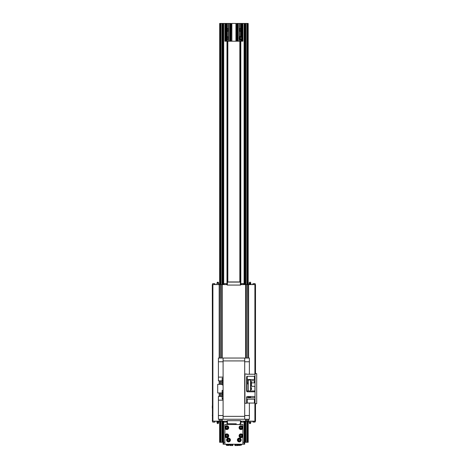 <?xml version="1.0" encoding="UTF-8"?>
<svg xmlns="http://www.w3.org/2000/svg" width="469" height="469" viewBox="0 0 469 469"><rect width="100%" height="100%" fill="white"/><g stroke="black" fill="none" stroke-linecap="round" stroke-linejoin="round"><path stroke-width="0.7" d="M222.142 396.563L222.142 398.163L222.142 396.563M222.142 397.993L222.142 396.364M222.142 393.942L222.142 392.963L222.142 393.942M222.142 380.722L222.142 379.116L222.142 380.722M222.142 379.292L222.142 378.29L222.142 379.292M222.142 383.337L222.142 384.803L222.142 383.337M222.142 390.489L222.142 392.283L222.142 390.489M223.097 399.565L223.097 377.721M222.98 392.963L217.698 392.963L217.698 384.322L222.142 384.322M244.701 361.763L249.379 361.763L249.379 374.344M244.701 415.516L249.379 415.516L249.379 419.245L244.701 419.245L244.701 358.04L249.379 358.04L249.379 361.763M249.379 379.532L249.379 380.001M249.379 402.935L249.379 415.516M249.379 397.284L249.379 397.753M223.097 400.168L218.419 400.168L218.419 396.44L222.142 396.44M223.097 415.516L218.419 415.516L218.419 400.168M244.701 419.245L218.419 419.245L218.419 415.516M223.097 361.763L218.419 361.763L218.419 358.04L223.097 358.04L223.097 419.245M223.097 377.117L218.419 377.117L218.419 361.763M222.142 380.84L218.419 380.84L218.419 377.117M244.701 358.04L223.097 358.04M246.624 397.055L246.624 403.281L244.941 403.281L244.941 373.998L246.624 373.998M246.624 377.24L246.624 391.222L247.222 391.808L254.421 391.808L255.025 391.222M246.624 403.053L255.025 403.053M255.025 397.009L254.421 396.51L247.222 396.51L246.624 397.009M255.025 376.625L254.421 376.29L247.222 376.29L246.624 376.625M246.624 374.227L255.025 374.227M248.3 380.775L247.222 380.775L246.624 380.277M255.025 380.277L254.421 380.775L250.522 380.775M250.522 386.304L254.421 386.304L255.025 386.896M247.222 402.935L247.222 399.183L246.624 399.301M255.025 373.641L255.025 403.645L256.701 403.645L256.701 373.641L255.025 373.641M247.222 399.183L254.421 399.183L254.421 402.935M255.025 399.301L254.421 399.183M246.624 379.867L247.222 379.532L247.222 376.29M247.222 391.808L247.222 390.976L246.624 390.39M247.222 390.976L254.421 390.976L254.421 391.808M255.025 390.39L254.421 390.976M246.624 397.413L247.222 397.753L254.421 397.753L255.025 397.413M246.624 382.341L247.222 382.839L247.222 380.775M254.421 380.775L254.421 382.839L251.484 382.839M248.3 382.839L247.222 382.839M254.421 382.839L255.025 382.341M254.421 376.29L254.421 379.532L247.222 379.532M254.421 379.532L255.025 379.867M250.522 389.675L251.484 389.675L250.522 389.505M250.522 388.467L251.484 388.467L251.484 389.505M250.522 387.605L251.484 387.605L251.484 388.467M250.522 381.778L251.484 381.778L251.484 383.695L250.522 383.695M250.522 381.719L251.484 381.778M250.522 382.763L251.484 382.763M250.522 385.26L251.484 385.26L251.484 386.046L250.522 386.046M250.522 384.187L251.484 384.187L251.484 385.26M250.522 383.9L251.484 384.187M250.522 390.976L250.522 380.001L248.3 380.001L248.3 390.976M248.3 396.51L248.3 397.284L250.522 397.284L250.522 396.51M246.624 397.284L246.981 397.284L246.981 396.551M246.981 390.929L246.981 380.001L246.624 380.001M226.99 284.595L226.99 41.213L224.897 41.213L224.897 23.45L230.9 23.45L230.854 41.213M240.814 36.177L240.814 23.45L241.699 23.45L241.699 36.312L241.699 23.45L242.901 23.45L242.901 41.213L240.814 41.213L240.814 40.006M239.835 281.951L239.835 41.213L227.834 41.213L227.834 281.951M242.901 38.089A1.923 1.923 0 0 0 240.022 36.43A1.923 1.923 0 0 0 240.022 39.754A1.923 1.923 0 0 0 242.901 38.089M242.543 38.089A1.559 1.559 0 0 1 240.198 39.443A1.559 1.559 0 0 1 240.198 36.74A1.559 1.559 0 0 1 242.543 38.089A1.559 1.559 0 0 0 240.978 36.529A1.559 1.559 0 0 0 239.419 38.089A1.559 1.559 0 0 0 240.978 39.654A1.559 1.559 0 0 0 242.543 38.089M241.699 37.678L241.699 38.505L240.978 38.921L240.263 38.505L240.263 37.678L240.978 37.262L241.699 37.678M228.38 29.928A1.559 1.559 0 0 0 226.82 28.369A1.559 1.559 0 0 0 225.261 29.928A1.559 1.559 0 0 0 226.82 31.493A1.559 1.559 0 0 0 228.38 29.928M242.543 29.928A1.559 1.559 0 0 0 240.978 28.369A1.559 1.559 0 0 0 239.419 29.928A1.559 1.559 0 0 0 240.978 31.493A1.559 1.559 0 0 0 242.543 29.928M228.38 38.089A1.559 1.559 0 0 0 226.82 36.529A1.559 1.559 0 0 0 225.261 38.089A1.559 1.559 0 0 0 226.82 39.654A1.559 1.559 0 0 0 228.38 38.089M236.183 41.213L236.183 23.45L236.059 41.213L236.059 23.45L231.739 23.45L231.739 41.213L231.622 23.45M226.99 41.213L226.99 23.45M230.009 41.213L230.009 23.45M237.789 41.213L237.789 23.45L240.814 23.45M239.835 424.527L239.835 423.806M244.103 421.162L244.103 442.285L242.901 442.285L242.901 424.527L224.897 424.527L224.897 444.207L223.097 444.207L223.097 421.162M242.901 442.285L242.901 444.207L224.897 444.207M242.901 23.45L248.183 23.45L248.183 284.595M223.097 284.595L223.097 23.45L224.897 23.45M224.897 442.285L223.701 442.285L223.701 421.162M227.834 424.527L227.834 423.806M244.701 421.162L244.701 444.207L242.901 444.207M227.746 445.403L226.914 445.403A0.698 0.698 0 0 1 226.222 444.712L226.222 444.207L226.222 444.712A0.698 0.698 0 0 0 226.914 445.403L229.253 445.403M238.551 445.403L237.719 445.403A0.698 0.698 0 0 1 237.677 445.403A0.698 0.698 0 0 0 237.719 445.403L240.052 445.403M232.941 444.207L232.941 444.589L230.062 444.589L230.062 444.207M230.666 444.589L230.666 445.55L230.127 445.55L230.127 444.589M232.044 444.589L232.044 445.55L230.666 445.55M232.876 444.589L232.876 445.55L232.044 445.55M237.742 444.207L237.742 444.589L234.858 444.589L234.858 444.207M234.922 444.589L234.922 445.55L235.467 445.55L235.467 444.589M236.845 444.589L236.845 445.55L235.467 445.55M237.677 444.589L237.677 445.55L236.845 445.55M244.701 284.595L244.701 23.45M240.691 424.527L240.691 421.162L240.691 424.527M240.691 284.595L240.691 39.988L240.691 284.595M240.691 36.195L240.691 23.45L240.691 36.195M240.503 424.527L240.62 420.681L227.178 420.681L227.178 421.162L222.212 421.162L222.212 419.245M255.499 373.641L255.499 284.595L255.499 373.641L255.499 284.595L255.499 373.641L255.499 284.595L240.503 284.595L240.503 39.953M240.503 36.23L240.503 23.45M241.699 41.213L241.699 39.871L241.699 41.213M241.699 23.45L241.652 36.295M239.413 36.981L239.413 23.45L239.43 36.957M236.951 23.45L236.951 41.213L236.898 23.45L236.898 41.213L236.898 23.45L237.789 23.45M238.1 41.213L238.1 23.45M237.906 41.213L237.906 23.45M229.892 41.213L229.892 23.45L229.892 41.213M229.699 41.213L229.699 23.45M230.9 41.213L230.9 23.45M228.368 23.45L228.385 41.213L228.368 23.45M226.099 41.213L226.099 23.45L226.099 41.213M226.146 41.213L226.099 23.45M227.301 424.527L227.301 423.683L227.301 424.527M227.418 281.951L227.301 23.45L227.301 282.074L240.503 282.074L240.503 285.07L240.38 281.951L227.418 281.951L227.418 285.07M227.107 424.527L227.107 421.162M227.107 284.595L227.107 23.45M219.621 421.162L219.621 442.285L223.097 442.285M222.593 284.595L222.593 23.45L223.097 23.45M222.593 442.285L222.593 421.162M221.966 284.595L221.966 23.45L222.593 23.45M221.966 442.285L221.966 421.162M220.928 284.595L220.928 23.45L221.966 23.45M220.928 442.285L220.928 421.162M220.758 284.595L220.928 23.45M220.758 442.285L220.758 421.162M220.459 442.285L220.459 421.162M220.459 284.595L220.459 23.45L220.758 23.45M220.401 284.595L220.459 23.45M220.401 442.285L220.401 421.162M220.037 284.595L220.037 23.45L220.401 23.45M220.037 442.285L220.037 421.162M219.979 284.595L220.037 23.45M219.979 442.285L219.979 421.162M219.68 442.285L219.68 421.162M219.68 284.595L219.68 23.45L219.979 23.45M219.621 284.595L219.68 23.45M236.898 41.213L236.898 23.45M244.701 442.285L248.183 442.285L248.183 421.162M248.119 442.285L248.119 421.162M248.119 284.595L248.119 23.45M247.82 442.285L247.82 421.162M247.82 284.595L247.82 23.45M247.761 442.285L247.761 421.162M247.761 284.595L247.761 23.45M247.403 442.285L247.403 421.162M247.403 284.595L247.403 23.45M247.339 442.285L247.339 421.162M247.339 284.595L247.339 23.45M247.04 442.285L247.04 421.162M247.04 284.595L247.04 23.45M246.876 442.285L246.876 421.162M246.876 284.595L246.876 23.45M245.832 442.285L245.832 421.162M245.832 284.595L245.832 23.45M245.205 442.285L245.205 421.162M245.205 284.595L245.205 23.45M227.541 427.23L227.541 428.062L226.82 428.478L226.099 428.062L226.099 427.23L226.82 426.813L227.541 427.23M226.82 429.205A1.559 1.559 0 0 0 228.38 427.646A1.559 1.559 0 0 0 226.82 426.087A1.559 1.559 0 0 0 225.261 427.646A1.559 1.559 0 0 0 226.82 429.205M228.38 427.646A1.559 1.559 0 0 1 226.04 428.994A1.559 1.559 0 0 1 226.04 426.292A1.559 1.559 0 0 1 228.38 427.646M228.737 427.646A1.923 1.923 0 0 0 225.859 425.981A1.923 1.923 0 0 0 225.859 429.305A1.923 1.923 0 0 0 228.737 427.646M238.58 440.42L238.58 439.588L239.301 439.172L240.022 439.588L240.022 440.42L239.301 440.837L238.58 440.42M239.301 441.564A1.559 1.559 0 0 0 240.861 440.004A1.559 1.559 0 0 0 239.301 438.445A1.559 1.559 0 0 0 237.742 440.004A1.559 1.559 0 0 0 239.301 441.564M240.861 440.004A1.559 1.559 0 0 1 238.522 441.358A1.559 1.559 0 0 1 238.522 438.656A1.559 1.559 0 0 1 240.861 440.004M241.218 440.004A1.923 1.923 0 0 0 238.34 438.345A1.923 1.923 0 0 0 238.34 441.669A1.923 1.923 0 0 0 241.218 440.004M226.099 436.223L226.099 435.39L226.82 434.974L227.541 435.39L227.541 436.223L226.82 436.639L226.099 436.223M226.82 437.366A1.559 1.559 0 0 0 228.38 435.807A1.559 1.559 0 0 0 226.82 434.247A1.559 1.559 0 0 0 225.261 435.807A1.559 1.559 0 0 0 226.82 437.366M228.38 435.807A1.559 1.559 0 0 1 226.04 437.155A1.559 1.559 0 0 1 226.04 434.452A1.559 1.559 0 0 1 228.38 435.807M228.737 435.807A1.923 1.923 0 0 0 225.859 434.142A1.923 1.923 0 0 0 225.859 437.466A1.923 1.923 0 0 0 228.737 435.807M241.699 427.23L241.699 428.062L240.978 428.478L240.263 428.062L240.263 427.23L240.978 426.813L241.699 427.23M240.978 429.205A1.559 1.559 0 0 0 242.543 427.646A1.559 1.559 0 0 0 240.978 426.087A1.559 1.559 0 0 0 239.419 427.646A1.559 1.559 0 0 0 240.978 429.205M242.543 427.646A1.559 1.559 0 0 1 240.198 428.994A1.559 1.559 0 0 1 240.198 426.292A1.559 1.559 0 0 1 242.543 427.646M242.901 427.646A1.923 1.923 0 0 0 240.022 425.981A1.923 1.923 0 0 0 240.022 429.305A1.923 1.923 0 0 0 242.901 427.646M241.699 435.39L241.699 436.223L240.978 436.639L240.263 436.223L240.263 435.39L240.978 434.974L241.699 435.39M240.978 437.366A1.559 1.559 0 0 0 242.543 435.807A1.559 1.559 0 0 0 240.978 434.247A1.559 1.559 0 0 0 239.419 435.807A1.559 1.559 0 0 0 240.978 437.366M242.543 435.807A1.559 1.559 0 0 1 240.198 437.155A1.559 1.559 0 0 1 240.198 434.452A1.559 1.559 0 0 1 242.543 435.807M242.901 435.807A1.923 1.923 0 0 0 240.022 434.142A1.923 1.923 0 0 0 240.022 437.466A1.923 1.923 0 0 0 242.901 435.807M229.218 439.588L229.218 440.42L228.497 440.837L227.782 440.42L227.782 439.588L228.497 439.172L229.218 439.588M228.497 441.564A1.559 1.559 0 0 0 230.062 440.004A1.559 1.559 0 0 0 228.497 438.445A1.559 1.559 0 0 0 226.937 440.004A1.559 1.559 0 0 0 228.497 441.564M230.062 440.004A1.559 1.559 0 0 1 227.717 441.358A1.559 1.559 0 0 1 227.717 438.656A1.559 1.559 0 0 1 230.062 440.004M230.42 440.004A1.923 1.923 0 0 0 227.541 438.345A1.923 1.923 0 0 0 227.541 441.669A1.923 1.923 0 0 0 230.42 440.004M220.588 285.07L220.829 358.04M212.299 285.07L212.539 420.681L212.299 284.595L227.301 284.595M240.62 39.976L240.62 285.07L227.178 285.07L227.178 23.45M226.257 283.634L224.141 283.634M243.657 422.123L243.153 422.123M242.045 422.123L241.547 422.123M242.878 422.123L242.326 422.123M247.233 420.681L246.97 419.245M214.995 421.983L214.995 421.162L214.855 422.123L213.524 422.123M213.243 422.123L212.744 422.123L213.243 422.123M254.556 283.634L253.448 283.634M218.361 282.473A0.58 0.492 180 0 0 217.282 282.473M217.821 282.86L216.954 283.282L217.821 282.86L218.683 283.282L217.821 282.86L218.683 283.745M216.954 283.745L217.821 283.047M218.566 284.161A0.815 0.692 180 0 0 217.821 283.2A0.961 0.961 0 0 0 216.959 284.595M218.572 283.17A0.791 0.674 180 0 0 217.176 282.578A0.791 0.674 180 0 0 217.065 283.17M218.232 282.924A0.58 0.492 180 0 0 217.405 282.924M255.499 405.861L255.499 408.141M212.299 405.861L212.299 408.141M245.903 419.245L245.903 421.162L245.709 419.245L245.709 421.162L240.62 421.162L240.62 424.527M245.709 284.595L245.709 358.04L245.709 284.595M245.903 284.595L245.903 358.04M248.3 419.245L248.3 421.162L245.903 421.162M247.233 285.07L246.97 358.04M248.3 284.595L248.3 358.04M255.499 403.645L255.499 421.162L248.494 421.162L248.494 419.245L248.3 421.162M248.494 284.595L248.494 358.04L248.494 284.595M219.304 419.245L219.304 421.162L212.299 421.162L212.299 420.681M219.304 396.44L219.304 392.963M219.304 384.322L219.304 380.84M219.304 358.04L219.304 284.595M219.304 421.162L219.498 419.245M219.498 396.44L219.498 392.963M219.498 384.322L219.498 380.84M219.498 358.04L219.498 284.595M219.498 421.162L221.901 421.162L221.901 419.245M220.588 420.681L220.829 419.245M221.901 396.44L221.901 392.963M221.901 384.322L221.901 380.84M221.901 358.04L221.901 284.595M221.901 421.162L222.089 419.245L222.212 421.162M222.089 396.44L222.089 392.963M222.089 384.322L222.089 380.84M222.089 358.04L222.089 284.595M217.065 422.587L216.954 421.625L217.821 421.203L218.683 421.625L218.572 422.587M217.282 422.299A0.58 0.492 -0 0 1 218.361 422.299M217.282 423.278A0.791 0.674 -0 0 1 217.821 422.118A0.791 0.674 -0 0 1 218.361 423.278M217.821 422.598A0.58 0.492 -0 0 1 218.29 423.384A0.58 0.492 -0 0 1 217.299 422.868A0.58 0.492 -0 0 1 217.821 422.598M217.522 421.162L216.954 421.625M218.683 421.625L218.114 421.162M236.3 423.806L227.418 423.683L236.3 423.806M227.418 423.806L227.418 420.681M240.503 423.683L240.38 420.681M227.301 420.681L227.301 423.683M249.983 283.159A0.58 0.492 180 0 1 249.508 282.373A0.58 0.492 180 0 1 250.499 282.889A0.58 0.492 180 0 1 249.983 283.159M250.739 283.17L250.845 284.126L249.983 284.554L249.115 284.126L249.227 283.17M249.115 284.126L249.684 284.595M250.282 284.595L250.845 284.126M250.522 282.473A0.791 0.674 180 0 1 249.983 283.639A0.791 0.674 180 0 1 249.444 282.473M250.522 283.458A0.58 0.492 180 0 1 249.444 283.458M249.444 423.278A0.58 0.492 0 0 0 250.522 423.278M249.983 422.897L250.845 422.475L249.983 422.897L249.115 422.475L249.983 422.897L249.115 422.012M250.845 422.012L249.983 422.71M249.232 421.596A0.815 0.692 0 0 0 249.983 422.551A0.961 0.961 0 0 0 250.839 421.162M249.227 422.587A0.791 0.674 0 0 0 250.628 423.179A0.791 0.674 0 0 0 250.739 422.587M249.572 422.833A0.58 0.492 0 0 0 250.393 422.833M240.38 285.07L240.38 281.951M231.498 281.951L230.42 281.951M214.351 283.634L213.524 283.634M214.995 284.595L214.995 283.774L212.744 283.634M227.301 421.162L227.178 424.527M255.2 421.983L255.2 421.162L255.2 421.983L252.803 421.983L254.556 422.123M214.855 422.123L214.351 422.123M212.598 421.162L212.744 422.123M253.723 422.123L252.803 421.983L252.803 421.162M224.921 422.123L225.753 422.123M226.398 421.162L226.398 421.983L224.141 422.123M242.045 283.634L243.657 283.634L242.045 283.634M243.798 284.595L243.798 283.774L241.547 283.634M222.98 399.113L222.259 399.113L222.259 398.287L222.98 398.287M222.98 394.4L222.259 394.4L222.259 392.963M222.98 381.039L222.259 381.039L222.142 378.29M222.98 384.92L222.259 384.92L222.142 382.997M222.98 392.406L222.259 392.406L222.259 390.372M244.701 416.361L223.097 416.361M244.701 360.919L223.097 360.919M240.978 39.531A1.442 1.442 0 0 1 239.735 37.373A1.442 1.442 0 0 1 242.227 37.373A1.442 1.442 0 0 1 240.978 39.531M226.82 31.37A1.442 1.442 0 0 1 225.571 29.213A1.442 1.442 0 0 1 228.069 29.213A1.442 1.442 0 0 1 226.82 31.37M240.978 31.37A1.442 1.442 0 0 1 239.735 29.213A1.442 1.442 0 0 1 242.227 29.213A1.442 1.442 0 0 1 240.978 31.37M226.82 39.531A1.442 1.442 0 0 1 225.571 37.373A1.442 1.442 0 0 1 228.069 37.373A1.442 1.442 0 0 1 226.82 39.531M240.814 424.527L240.814 421.162M240.814 284.595L240.814 41.213M244.103 284.595L244.103 23.45M223.701 284.595L223.701 23.45M226.99 424.527L226.99 421.162M223.701 442.285L223.701 444.207M244.103 442.285L244.103 444.207M241.582 444.712L240.884 445.403L241.582 444.207L241.582 444.712L237.677 444.712M230.127 444.712L226.222 444.712M240.62 36.207L240.62 23.45M240.574 424.527L240.574 421.162M240.574 284.595L240.574 39.965M240.574 36.213L240.574 23.45M241.652 41.213L241.652 39.888M241.629 41.213L241.629 39.9M241.629 36.283L241.629 23.45M241.101 41.213L241.101 40.006M241.101 36.177L241.101 23.45M240.931 41.213L240.931 40.012M240.931 36.172L240.931 23.45M239.413 39.203L239.413 41.213L239.43 39.226M239.319 41.213L239.319 39.05M239.319 37.133L239.319 23.45M239.284 41.213L239.284 38.991M239.284 37.192L239.284 23.45M239.19 41.213L239.19 38.78M239.19 37.403L239.19 23.45M239.172 41.213L239.172 38.734M239.172 37.45L239.172 23.45M237.672 41.213L237.672 23.45M237.502 41.213L237.502 23.45M238.029 41.213L238.029 23.45M237.982 41.213L237.982 23.45M235.942 41.213L235.942 23.45M231.862 41.213L231.862 23.45M229.822 41.213L229.822 23.45M229.769 41.213L229.769 23.45M230.83 41.213L230.83 23.45M230.297 41.213L230.297 23.45M230.127 41.213L230.127 23.45M228.632 41.213L228.632 23.45M228.614 41.213L228.614 23.45M228.514 41.213L228.514 23.45M228.485 41.213L228.485 23.45M226.873 41.213L226.873 23.45M226.703 41.213L226.703 23.45M226.169 41.213L226.169 23.45M227.225 424.527L227.225 421.162M227.225 284.595L227.225 23.45M225.618 41.213L225.618 23.45M225.448 41.213L225.448 23.45M242.35 41.213L242.35 39.437M242.35 36.746L242.35 23.45M242.18 41.213L242.18 39.589M242.18 36.594L242.18 23.45M226.82 429.082A1.442 1.442 0 0 1 225.571 426.925A1.442 1.442 0 0 1 228.069 426.925A1.442 1.442 0 0 1 226.82 429.082M239.301 441.446A1.442 1.442 0 0 1 238.053 439.283A1.442 1.442 0 0 1 240.55 439.283A1.442 1.442 0 0 1 239.301 441.446M226.82 437.243A1.442 1.442 0 0 1 225.571 435.085A1.442 1.442 0 0 1 228.069 435.085A1.442 1.442 0 0 1 226.82 437.243M240.978 429.082A1.442 1.442 0 0 1 239.735 426.925A1.442 1.442 0 0 1 242.227 426.925A1.442 1.442 0 0 1 240.978 429.082M240.978 437.243A1.442 1.442 0 0 1 239.735 435.085A1.442 1.442 0 0 1 242.227 435.085A1.442 1.442 0 0 1 240.978 437.243M228.497 441.446A1.442 1.442 0 0 1 227.254 439.283A1.442 1.442 0 0 1 229.746 439.283A1.442 1.442 0 0 1 228.497 441.446M245.592 284.595L245.592 358.04M245.592 419.245L245.592 421.162M245.779 284.595L245.779 358.04M245.779 419.245L245.779 421.162M245.826 284.595L245.826 358.04M245.826 419.245L245.826 421.162M246.987 285.07L246.987 358.04M246.987 419.245L246.987 420.681M247.087 285.07L247.087 358.04M247.087 419.245L247.087 420.681M247.116 285.07L247.116 358.04M247.116 419.245L247.116 420.681M248.371 284.595L248.371 358.04M248.371 419.245L248.371 421.162M248.423 284.595L248.423 358.04M248.423 419.245L248.423 421.162M248.611 284.595L248.611 358.04M248.611 419.245L248.611 421.162M254.902 284.595L254.902 374.297M254.902 379.661L254.902 380.57M254.902 386.538L254.902 390.741M254.902 396.71L254.902 397.618M254.902 402.988L254.902 421.162M212.416 420.681L212.416 285.07M212.897 421.162L212.897 284.595M219.187 421.162L219.187 419.245M219.187 396.44L219.187 392.963M219.187 384.322L219.187 380.84M219.187 358.04L219.187 284.595M219.381 421.162L219.381 419.245M219.381 396.44L219.381 392.963M219.381 384.322L219.381 380.84M219.381 358.04L219.381 284.595M219.428 421.162L219.428 419.245M219.428 396.44L219.428 392.963M219.428 384.322L219.428 380.84M219.428 358.04L219.428 284.595M220.829 380.84L220.829 384.322M220.829 392.963L220.829 396.44M220.571 380.84L220.571 384.322L220.588 380.84M220.571 392.963L220.571 396.44L220.588 392.963M220.682 285.07L220.682 358.04M220.682 380.84L220.682 384.322M220.682 392.963L220.682 396.44M220.682 419.245L220.682 420.681M220.717 285.07L220.717 358.04M220.717 380.84L220.717 384.322M220.717 392.963L220.717 396.44M220.717 419.245L220.717 420.681M220.811 285.07L220.811 358.04M220.811 380.84L220.811 384.322M220.811 392.963L220.811 396.44M220.811 419.245L220.811 420.681M221.972 421.162L221.972 419.245M221.972 396.44L221.972 392.963M221.972 384.322L221.972 380.84M221.972 358.04L221.972 284.595M222.019 421.162L222.019 419.245M222.019 396.44L222.019 392.963M222.019 384.322L222.019 380.84M222.019 358.04L222.019 284.595M222.089 421.162L222.089 419.245M222.212 396.252L222.212 394.394M222.212 382.892L222.212 381.027M222.212 358.04L222.212 284.595M252.803 284.595L252.803 283.774L255.06 283.634L255.2 284.595L255.2 283.774M222.98 396.246L222.259 396.246M222.98 380.212L222.142 380.089M222.98 378.172L222.259 378.172M222.98 382.88L222.259 382.88M222.98 390.366L222.142 390.484M248.3 383.841L246.981 383.841M224 283.774L224 284.595M226.398 283.774L226.398 284.595M243.798 421.983L243.798 421.162M241.4 421.983L241.4 421.162M218.677 284.595A0.961 0.961 0 0 0 217.821 283.2M212.416 414.625L212.299 415.645M216.959 421.162A0.961 0.961 0 0 0 216.954 422.012M218.683 422.012A0.961 0.961 0 0 0 218.677 421.162M250.839 284.595A0.961 0.961 0 0 0 250.845 283.745M249.115 283.745A0.961 0.961 0 0 0 249.121 284.595M249.121 421.162A0.961 0.961 0 0 0 249.983 422.551M212.416 405.984L212.299 407.004M212.416 289.092L212.299 290.112M212.416 297.733L212.299 298.753M212.598 283.774L212.598 284.595M224 421.983L224 421.162M241.4 283.774L241.4 284.595"/></g></svg>
